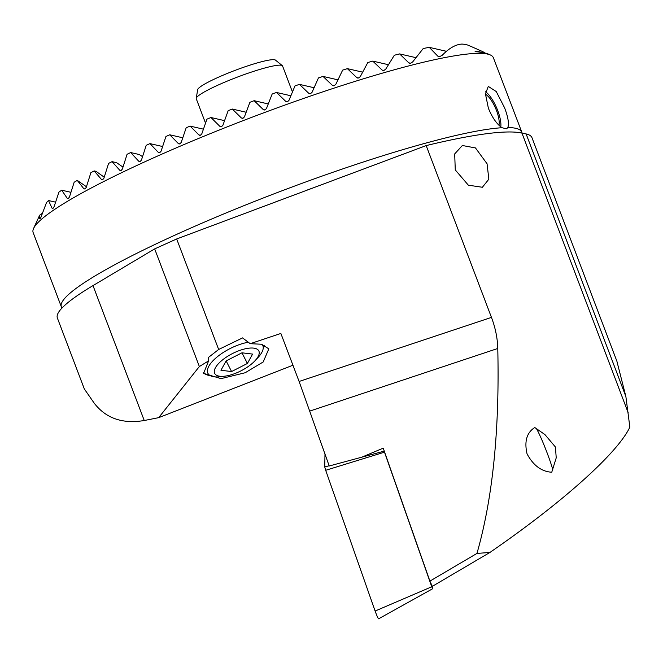 <?xml version="1.0" encoding="UTF-8"?>
<svg xmlns="http://www.w3.org/2000/svg" width="663" height="663" viewBox="0 0 663 663"><rect width="100%" height="100%" fill="white"/><g stroke="black" fill="none" stroke-linecap="round" stroke-linejoin="round"><path stroke-width="0.99" d="M487.065 163.778L475.47 147.932L462.36 145.504L454.694 153.932L455.266 169.919L468.368 185.192L482.382 187.264L488.846 179.192L487.065 163.778M504.584 107.787L496.247 91.544L488.291 86.414L485.44 93.881L488.382 108.243C492.286 117.658 496.819 124.155 501.982 127.727L506.598 128.788L507.8 127.561C509.217 123.815 508.148 117.227 504.584 107.787M501.982 127.727A246.164 30.1 -20.8 0 0 239.542 207.444A246.164 30.1 -20.8 0 0 61.344 306.803L33.15 232.58A246.164 30.1 -20.8 0 1 33.589 228.445A246.164 30.1 -20.8 0 1 211.348 133.213A246.164 30.1 -20.8 0 1 490.313 54.954L486.808 53.405L475.089 51.374L481.239 50.96L468.741 45.449A229.241 28.028 159.2 0 0 461.995 44.073C455.771 44.388 449.166 48.142 442.171 55.319L439.867 56.496L437.837 56.181L429.259 47.346A229.241 28.028 159.2 0 0 423.218 48.523L412.676 61.916L410.745 63.176L408.839 62.886L399.632 53.91A229.241 28.028 159.2 0 0 394.328 55.253L385.767 69.101L384.01 70.402L382.17 70.121L372.772 61.104A229.241 28.028 159.2 0 0 367.808 62.529L360.291 76.61L358.642 77.944L356.843 77.67L347.387 68.645A229.241 28.028 159.2 0 0 342.647 70.121L335.801 84.35L334.227 85.701L332.47 85.444L323.022 76.411A229.241 28.028 159.2 0 0 318.439 77.927L312.074 92.273L310.566 93.632L308.842 93.384L299.436 84.367A229.241 28.028 159.2 0 0 294.985 85.908L288.985 100.337L287.527 101.712L285.836 101.464L276.496 92.464A229.241 28.028 159.2 0 0 272.17 94.03L266.46 108.533L265.043 109.909L263.377 109.677L254.136 100.693A229.241 28.028 159.2 0 0 249.91 102.284L244.44 116.837L243.056 118.229L241.423 117.997L232.307 109.047A229.241 28.028 159.2 0 0 228.171 110.663L222.901 125.266L221.55 126.658L219.95 126.434L210.967 117.517A229.241 28.028 159.2 0 0 208.953 118.337A229.241 28.028 159.2 0 0 206.939 119.158L201.825 133.793L200.516 135.194L198.941 134.979L190.124 126.103A229.241 28.028 159.2 0 0 186.187 127.76L181.214 142.429L179.938 143.838L178.397 143.631L169.786 134.796A229.241 28.028 159.2 0 0 165.941 136.479L161.084 151.172L159.833 152.589L158.333 152.391L149.954 143.614A229.241 28.028 159.2 0 0 146.216 145.313L141.459 160.032L140.241 161.457L138.782 161.275L130.694 152.556A229.241 28.028 159.2 0 0 127.072 154.288L122.382 169.024L121.196 170.457L119.788 170.275L112.064 161.648A229.241 28.028 159.2 0 0 108.575 163.413L103.934 178.156L102.782 179.598L101.431 179.433L94.187 170.913A229.241 28.028 159.2 0 0 90.864 172.712L86.223 187.455L85.113 188.905L83.845 188.764L77.273 180.394A229.241 28.028 159.2 0 0 74.165 182.242L69.466 196.977L68.397 198.444L67.236 198.32L61.709 190.19A229.241 28.028 159.2 0 0 58.941 192.121L54.051 206.806L53.048 208.29L52.062 208.207L48.515 200.533A229.241 28.028 159.2 0 0 46.485 202.629L40.973 217.174L40.087 218.682L39.482 218.691L39.672 215.177L42.432 213.246M68.397 198.444L67.236 198.32L68.198 198.544M53.048 208.29L52.062 208.207L52.874 208.389M139.321 161.581L140.001 161.548M120.31 170.582L120.964 170.548M101.928 179.731L102.558 179.69M85.113 188.905L83.845 188.764L84.897 189.005M475.727 51.706L477.335 51.888M382.824 70.46L383.695 70.477M309.472 93.715L310.276 93.715M333.108 85.776L333.928 85.776M357.49 78.01L358.335 78.019M409.502 63.217L410.414 63.242M438.5 56.521L439.494 56.562M130.694 152.556L139.28 154.529L142.545 156.675M112.064 161.648L116.622 162.692L122.995 167.101M199.53 135.302L200.251 135.285M178.969 143.946L179.681 143.929M158.896 152.705L159.592 152.681M242.028 118.329L242.791 118.312M263.99 110L264.761 109.992M286.457 101.795L287.245 101.787M220.547 126.757L221.285 126.749M536.392 428.58A25.385 1.914 -111.3 0 1 547.074 452.779A25.385 1.914 -111.3 0 1 552.776 469.595M555.437 447.036L556.224 457.851L551.749 472.238C541.53 471.592 533.309 465.484 527.068 453.915C524.176 441.417 526.737 432.616 534.768 427.519L544.936 434.588L555.437 447.036M476.954 553.423L489.916 552.453C562.63 502.405 617.667 453.119 629.85 427.138L625.88 396.549L616.888 361.211L531.975 137.697A253.854 31.045 159.2 0 0 526.124 133.943L519.941 132.699A353.851 43.269 159.2 0 0 426.185 145.587L491.457 317.403L299.104 381.465L329.229 465.99L361.766 457.197L383.214 448.155L429.906 581.12L476.954 553.423C492.725 498.402 499.662 430.088 497.772 348.481C497.523 338.263 495.418 327.903 491.457 317.403M292.938 365.222L158.681 417.657L199.356 366.54L154.67 248.898L176.673 238.962L426.185 145.587M158.681 417.657L144.244 420.516C122.597 424.146 105.914 418.361 94.212 403.179L84.317 388.941L57.366 317.983A253.854 31.045 159.2 0 1 93.002 285.604L144.244 420.516M299.104 381.465L280.863 333.448L250.233 343.691L242.534 337.906L218.657 349.484L208.439 357.448L208.596 360.871L199.356 366.54M250.233 343.691L261.421 344.23L268.83 348.846L263.194 361.973L245.186 372.747L221.019 378.631L203.616 373.385L208.596 360.871M203.243 372.457A34.617 13.459 152.9 0 0 210.096 375.54M263.203 348.357A34.617 13.459 152.9 0 0 264.57 345.232M154.67 248.898L93.002 285.604M176.673 238.962L218.657 349.484M489.916 552.453L432.317 586.357L429.906 581.12M490.313 54.954A246.164 30.1 -20.8 0 1 493.38 57.756L522.171 133.114M210.967 117.517L224.558 120.649M276.496 92.464L290.866 95.77M299.436 84.367L314.063 87.731M254.136 100.693L268.25 103.942M232.307 109.047L246.155 112.238M149.954 143.614L162.617 146.523M169.786 134.796L182.781 137.788M190.124 126.103L203.433 129.161M481.239 50.96L484.91 52.725M94.187 170.913L96.011 171.327L104.24 177.187M77.273 180.394L86.447 186.742M429.259 47.346L446.489 51.316M399.632 53.91L415.767 57.623M323.022 76.411L337.923 79.842M347.387 68.645L362.603 72.143M372.772 61.104L388.369 64.701M48.515 200.533L55.593 202.165M61.709 190.19L70.949 192.32M432.699 586.133L432.641 588.744L378.672 618.803C378.217 618.811 377.032 616.225 375.109 611.046L325.682 470.299L324.737 466.951L324.994 453.923M324.737 466.951L329.155 465.766M355.965 458.763L384.258 451.122M375.109 611.046L431.754 586.763L384.49 452.166L325.682 470.299M431.754 586.763L432.649 588.711M384.25 451.329L384.49 452.166M485.573 91.767A21.771 7.169 -113.3 0 1 496.579 107.737A21.771 7.169 -113.3 0 1 500.797 126.873M485.44 94.262A18.315 6.025 -113.3 0 1 495.51 108.127A18.315 6.025 -113.3 0 1 498.932 125.224M221.956 360.39A24.771 9.63 152.9 0 0 224.931 376.153A24.771 9.63 152.9 0 0 251.584 363.97A24.771 9.63 152.9 0 0 255.023 360.738A24.771 9.63 152.9 0 0 251.882 348.009A24.771 9.63 152.9 0 0 221.956 360.39M248.459 342.216A30.771 11.959 152.9 0 0 216.909 357.117A30.771 11.959 152.9 0 0 207.925 373.36A30.771 11.959 152.9 0 0 220.605 376.692L224.931 376.153M220.953 370.269L231.578 371.553L247.398 363.465L252.586 354.092L241.962 352.807L226.141 360.896L220.953 370.269M255.023 360.738L257.99 357.556A30.771 11.959 152.9 0 0 262.705 345.315A30.771 11.959 152.9 0 0 262.076 344.387M241.945 352.815L247.398 363.465M226.133 360.912L231.578 371.553M292.441 91.983L282.554 65.968A46.153 5.644 159.2 0 0 282.305 65.637A46.153 5.644 159.2 0 0 274.581 65.728A46.153 5.644 159.2 0 0 226.763 81.317A46.153 5.644 159.2 0 0 196.231 98.331A46.153 5.644 159.2 0 0 196.265 98.746L205.53 123.161M282.305 65.637L275.468 60.109A41.711 5.097 159.2 0 0 268.49 60.192A41.711 5.097 159.2 0 0 225.263 74.281A41.711 5.097 159.2 0 0 197.673 89.654L196.231 98.331M507.8 127.561A246.164 30.1 -20.8 0 1 521.582 131.978M526.124 133.943L625.88 396.549M521.938 133.064L628.209 412.817M497.772 348.481L309.936 411.035M39.672 215.177L33.589 228.445M311.204 188.582L306.637 190.248M279.753 200.309L275.236 202.049M61.344 306.803L61.684 308.353M544.936 434.588L544.356 434.141"/></g></svg>
